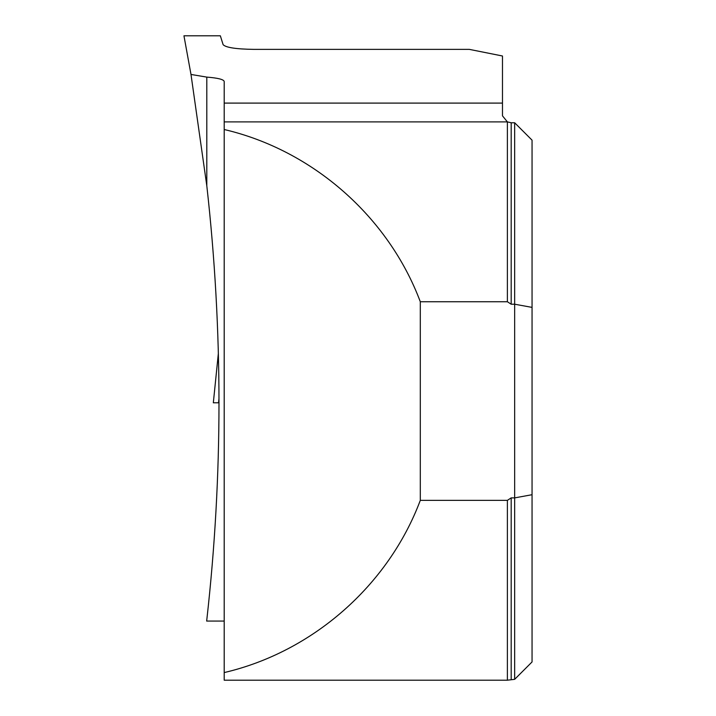 <?xml version="1.0" encoding="UTF-8"?>
<svg xmlns="http://www.w3.org/2000/svg" width="716" height="716" viewBox="0 0 716 716"><rect width="100%" height="100%" fill="white"/><g stroke="black" fill="none" stroke-linecap="round" stroke-linejoin="round"><path stroke-width="1.07" d="M507.384 680.2L507.384 500.359L420.301 500.359C388.394 585.42 312.668 651.927 224.197 672.575L224.197 680.2L507.384 680.2L514.661 679.332L514.661 497.888L511.179 497.888L511.179 679.332M206.808 619.77L206.664 621.067L206.808 619.77C223.043 475.218 223.043 330.559 206.808 185.802L190.993 74.455L183.949 35.8L220.34 35.8L223.132 44.696C225.907 47.56 236.074 49.118 253.625 49.368L469.311 49.368L502.48 56L502.48 103.095L224.197 103.095L224.197 121.89L507.384 121.89L507.384 301.74L420.301 301.74C388.394 216.679 312.668 150.172 224.197 129.515L224.197 672.575M224.197 121.89L224.197 129.515M420.301 500.359L420.301 301.74M206.808 621.067L224.197 621.067M502.48 103.095L502.48 115.84L507.384 121.89L511.179 122.767L511.179 304.21L507.384 301.74M190.993 74.455L206.808 77.113L206.808 185.802M224.197 103.095L224.197 81.445C223.616 79.413 217.816 77.963 206.808 77.113M511.179 122.767L514.661 122.767L514.661 304.21L511.179 304.21M514.661 679.332L532.051 661.942L532.051 140.157L514.661 122.767M532.051 494.711L514.661 497.888L514.661 304.21L532.051 307.388M507.384 500.359L511.179 497.888M218.55 402.786L213.332 402.786L218.55 402.786L218.98 398.561M218.353 353.4L213.332 402.786L218.353 353.435"/></g></svg>
